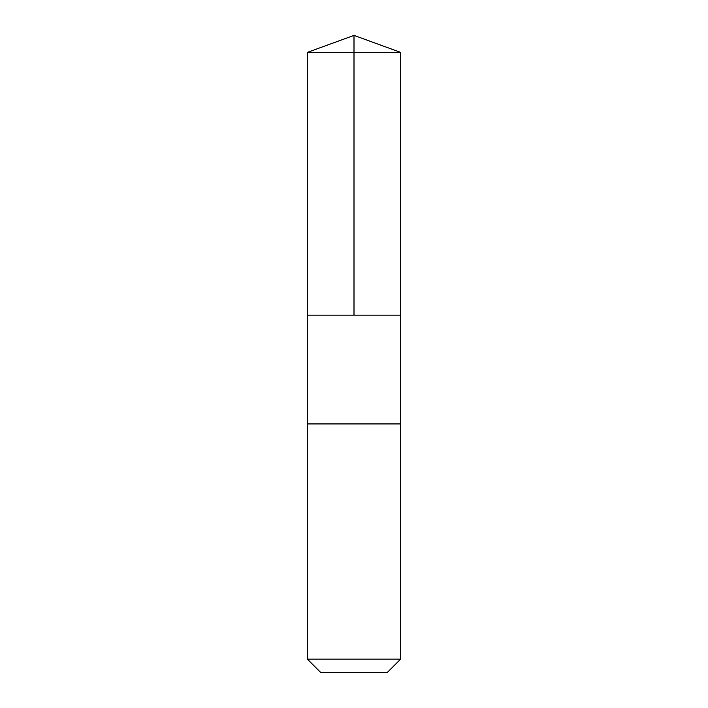 <?xml version="1.0" encoding="UTF-8"?>
<svg xmlns="http://www.w3.org/2000/svg" width="708" height="708" viewBox="0 0 708 708"><rect width="100%" height="100%" fill="white"/><g stroke="black" fill="none" stroke-linecap="round" stroke-linejoin="round"><path stroke-width="1.06" d="M307.378 315.149L400.622 315.149L400.622 52.374L307.378 52.374L307.378 315.149L400.622 315.149L400.622 423.933L307.378 423.933L307.378 315.149M349.911 423.933L307.378 423.933L307.378 659.139L400.622 659.139L400.622 423.933L349.911 423.933M400.622 659.139L387.161 672.6L320.839 672.6L307.378 659.139M354 315.149L354 35.4L307.378 52.374M354 35.4L400.622 52.374"/></g></svg>
